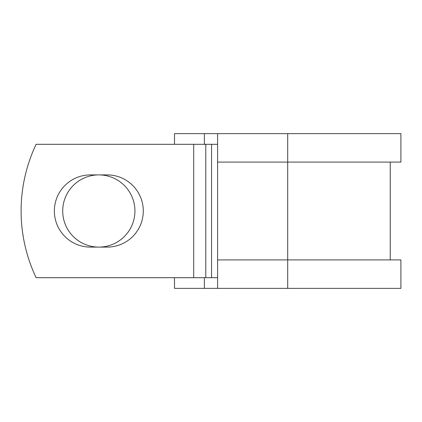 <?xml version="1.0" encoding="UTF-8"?>
<svg xmlns="http://www.w3.org/2000/svg" width="422" height="422" viewBox="0 0 422 422"><rect width="100%" height="100%" fill="white"/><g stroke="black" fill="none" stroke-linecap="round" stroke-linejoin="round"><path stroke-width="0.63" d="M54.359 211A36.102 36.102 0 0 0 90.461 247.102L107.177 247.102A36.102 36.102 0 0 0 143.285 211A36.102 36.102 0 0 0 107.177 174.898L90.461 174.898A36.102 36.102 0 0 0 54.359 211M62.714 211A36.102 36.102 0 0 1 98.822 174.898A36.102 36.102 0 0 1 134.924 211A36.102 36.102 0 0 1 98.822 247.102A36.102 36.102 0 0 1 62.714 211M193.703 144.308L36.118 144.308A155.618 155.618 0 0 0 36.118 277.692L193.703 277.692L193.703 144.308L217.599 144.308M217.599 277.692L193.703 277.692M204.375 277.692L204.375 288.363L174.497 288.363L174.497 277.692M287.698 288.363L217.599 288.363L217.599 259.91L400.9 259.91L400.9 288.363L287.698 288.363L287.698 133.637L204.375 133.637L204.375 144.308M174.497 144.308L174.497 133.637L204.375 133.637M217.599 288.363L204.375 288.363M217.599 259.91L217.599 162.09L400.9 162.09L400.9 133.637L287.698 133.637M217.599 162.09L217.599 133.637M211.564 277.692L211.564 144.308M205.778 277.692L205.778 144.308M390.229 259.91L390.229 162.09"/></g></svg>
